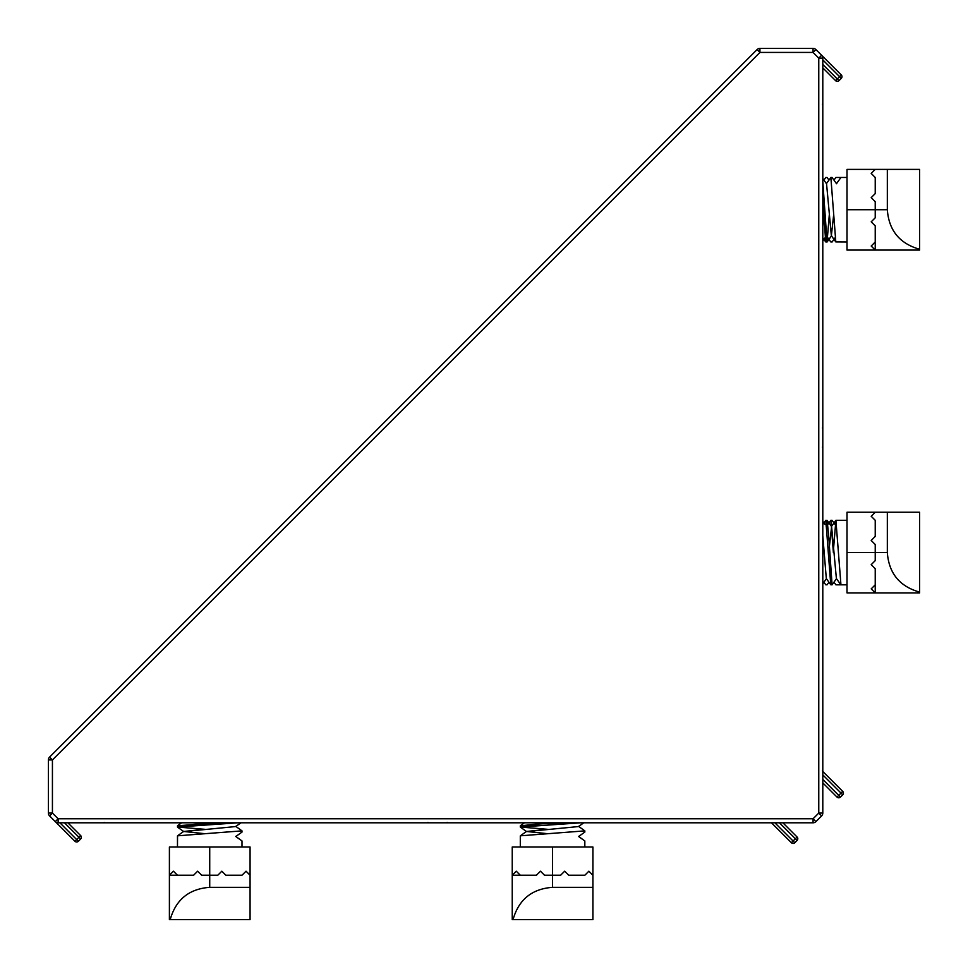 <?xml version="1.0" encoding="UTF-8"?>
<svg xmlns="http://www.w3.org/2000/svg" width="968" height="968" viewBox="0 0 968 968"><rect width="100%" height="100%" fill="white"/><g stroke="black" fill="none" stroke-linecap="round" stroke-linejoin="round"><path stroke-width="1.45" d="M822.8 58.14L818.771 58.14L821.614 55.285A4.029 4.029 0 0 1 822.8 58.14L822.8 813.06A4.029 4.029 0 0 1 821.614 815.915L815.915 821.614L813.06 818.771L818.771 813.06L818.771 58.14L813.06 52.429L759.94 52.429L757.085 49.586A4.029 4.029 0 0 1 759.94 48.4L813.06 48.4A4.029 4.029 0 0 1 815.915 49.586L841.277 74.947L839.571 76.653L841.277 78.372L839.002 80.647A2.42 2.42 0 0 1 837.284 81.36A2.42 2.42 0 0 0 839.002 80.647L837.284 78.94L839.571 76.653L822.8 59.895M759.94 48.4L759.94 52.429L52.429 759.94L49.586 757.085L757.085 49.586M813.06 822.8L58.14 822.8A4.029 4.029 0 0 1 55.285 821.614L49.586 815.915L52.429 813.06L58.14 818.771L813.06 818.771L813.06 822.8A4.029 4.029 0 0 0 815.915 821.614M49.586 815.915A4.029 4.029 0 0 1 48.4 813.06L48.4 759.94A4.029 4.029 0 0 1 49.586 757.085M67.869 822.8L80.647 835.578A2.42 2.42 0 0 1 80.647 839.002L78.372 841.277A2.42 2.42 0 0 1 74.947 841.277L55.285 821.614L58.14 818.771L58.14 822.8A4.029 4.029 0 0 1 55.285 821.614M822.8 64.457L837.284 78.94L835.578 80.647L822.8 67.869M835.578 80.647A2.42 2.42 0 0 0 837.284 81.36A2.42 2.42 0 0 1 835.578 80.647M841.277 78.372A2.42 2.42 0 0 0 841.277 74.947A2.42 2.42 0 0 1 841.277 78.372M80.647 839.002L78.94 837.284L80.647 835.578M74.947 841.277L78.94 837.284L64.457 822.8M78.372 841.277L59.895 822.8M821.614 815.915L818.771 813.06L822.8 813.06A4.029 4.029 0 0 1 821.614 815.915M815.915 49.586L813.06 52.429L813.06 48.4A4.029 4.029 0 0 1 815.915 49.586M791.388 842.729L795.381 838.736L797.087 840.442L794.813 842.729A2.42 2.42 0 0 1 791.388 842.729L771.46 822.8M782.87 822.8L797.087 837.017A2.42 2.42 0 0 1 797.087 840.442M822.8 771.46L842.729 791.388A2.42 2.42 0 0 1 842.729 794.813L840.442 797.087L838.736 795.381L842.729 791.388M840.442 797.087A2.42 2.42 0 0 1 837.017 797.087L822.8 782.87M837.017 797.087L838.736 795.381L822.8 779.446M779.446 822.8L795.381 838.736L797.087 837.017M774.884 822.8L794.813 842.729M842.729 794.813L822.8 774.884M827.858 237.862L830.774 241.927L832.081 242L835.081 237.789M833.968 180.108L835.904 177.471L840.95 177.471L836.509 183.678L832.081 177.471L830.871 177.471L835.808 241.927L847 242M823.913 180.072L825.825 177.471L827.132 177.531L828.947 180.072M875.229 169.4L847 169.4L847 250.071L919.6 250.071L919.6 249.248C899.623 243.609 888.866 230.444 887.329 209.729L887.329 169.4L875.229 169.4L871.2 173.429L875.229 177.471L875.229 193.6L871.2 197.629L875.229 201.671L875.229 217.8L871.2 221.829L875.229 225.871L875.229 250.071L871.2 246.029L875.229 242L871.2 246.029M919.6 249.248L919.6 169.4L887.329 169.4M836.388 183.763L840.95 177.471L847 177.471M822.8 181.476L827.035 242L829.286 214.92M822.8 200.049L825.728 241.927L827.035 242M826.309 183.763L830.871 177.471M822.8 226.524L823.574 214.92M822.8 178.523L826.551 183.763L831.355 235.708L833.654 214.92M835.081 524.511L832.081 520.3L830.871 520.3L833.387 552.571M833.968 582.191L835.904 584.829L847 584.829M823.913 582.228L825.825 584.829L827.132 584.769L828.947 582.228M827.858 524.438L830.871 520.3M826.067 525.926L826.975 528.056M847 592.9L847 512.229L875.229 512.229L871.2 516.271L875.229 520.3L875.229 536.429L871.2 540.471L875.229 544.5L875.229 552.571L887.329 552.571C888.866 573.274 899.623 586.451 919.6 592.089L919.6 592.9L847 592.9M875.229 512.229L887.329 512.229L887.329 552.571M887.329 512.229L919.6 512.229L919.6 592.089M871.2 588.871L875.229 584.829L875.229 592.9L871.2 588.871L875.229 584.829L875.229 568.7L871.2 564.671L875.229 560.629L875.229 552.571L847 552.571M822.8 524.462L825.825 520.3L830.774 584.769L832.081 584.829L836.485 578.658M833.654 547.38L835.904 520.3L840.95 584.829M825.825 520.3L827.132 520.373L828.717 536.429L832.081 584.829M822.8 535.776L826.309 578.537L830.774 584.769M829.286 547.38L831.597 526.592L836.388 578.537L840.853 584.769M250.071 875.229L250.071 847L169.4 847L169.4 919.6L170.211 919.6C175.849 899.623 189.026 888.866 209.729 887.329L250.071 887.329L250.071 875.229L246.029 871.2L242 875.229L225.871 875.229L221.829 871.2L217.8 875.229L201.671 875.229L197.629 871.2L193.6 875.229L169.4 875.229L173.429 871.2L177.471 875.229L173.429 871.2L169.4 875.229M170.211 919.6L250.071 919.6L250.071 887.329M235.708 836.388L242 840.95L235.793 836.509L242 832.081L242 830.871L177.531 835.808L177.471 847L177.471 835.904M242 840.95L242 847M237.995 822.8L177.471 827.035L204.538 829.286L183.678 831.476L204.538 833.654M219.409 822.8L177.531 825.728L177.471 827.035L214.92 824.24M235.708 826.309L242 830.871M192.947 822.8L204.538 823.574M235.877 826.43L240.935 822.8L235.708 826.551L183.763 831.597L177.531 827.132L183.763 831.597M592.9 875.229L592.9 847L512.229 847L512.229 919.6L513.052 919.6C518.691 899.623 531.856 888.866 552.571 887.329L592.9 887.329L592.9 875.229L588.871 871.2L584.829 875.229L568.7 875.229L564.671 871.2L560.629 875.229L544.5 875.229L540.471 871.2L536.429 875.229L512.229 875.229L516.271 871.2L520.3 875.229L516.271 871.2L512.229 875.229M513.052 919.6L592.9 919.6L592.9 887.329M578.537 836.388L584.829 840.95L578.622 836.509L584.829 832.081L584.829 830.871L520.373 835.808L520.3 847L520.3 835.904M584.829 840.95L584.829 847M580.824 822.8L520.3 827.035L547.38 829.286L526.507 831.476L547.38 833.654M562.251 822.8L536.429 824.143L520.3 825.825L520.3 827.035L536.091 825.377M578.537 826.309L584.829 830.871M535.776 822.8L547.38 823.574M578.707 826.43L583.777 822.8L578.537 826.551L526.592 831.597L520.373 827.132L526.592 831.597M48.4 759.94L52.429 759.94L52.429 813.06L48.4 813.06M847 209.729L887.329 209.729M209.729 847L209.729 887.329M552.571 847L552.571 887.329M822.497 427.662L822.8 429.199L822.497 427.662M822.8 103.201L822.497 104.738L822.8 103.201M822.497 770.492L822.8 772.04L822.497 770.492M822.8 446.03L822.497 447.567L822.8 446.03M447.567 822.497L446.03 822.8L447.567 822.497M429.199 822.8L427.662 822.497L429.199 822.8M104.738 822.497L103.201 822.8L104.738 822.497M825.002 237.862L822.8 240.935M826.793 236.373L826.309 235.708M831.597 235.708L827.132 241.927M825.728 241.927L822.8 237.838M835.808 241.927L831.355 235.708M825.002 524.438L822.8 521.365M835.904 520.3L847 520.3M826.43 578.707L822.8 583.777M831.597 526.592L827.132 520.373M835.808 520.373L831.355 526.592M177.531 825.728L181.621 822.8L177.531 825.728M177.531 835.808L183.763 831.355L177.531 835.808M520.373 825.728L524.462 822.8L520.373 825.728M520.373 835.808L526.592 831.355L520.373 835.808"/></g></svg>
